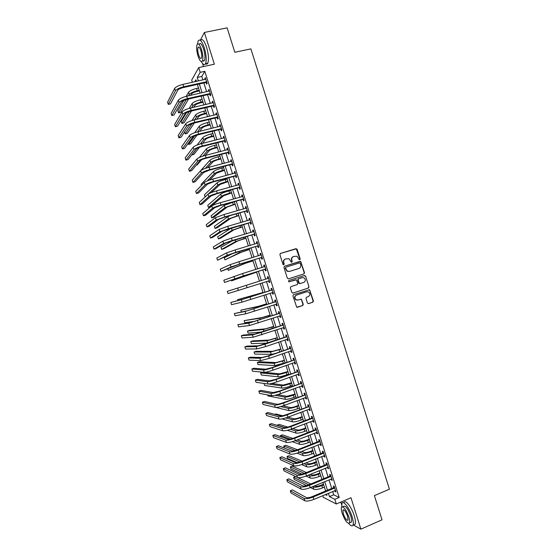 <?xml version="1.0" encoding="UTF-8"?>
<svg xmlns="http://www.w3.org/2000/svg" width="557" height="557" viewBox="0 0 557 557"><rect width="100%" height="100%" fill="white"/><g stroke="black" fill="none" stroke-linecap="round" stroke-linejoin="round"><path stroke-width="0.84" d="M299.798 259.806L300.195 258.984L297.153 249.32L296.011 248.673L280.477 253.421L279.899 254.605L282.97 264.338L283.778 264.791L284.181 263.962L283.785 262.702C283.395 260.878 284.014 259.611 285.637 258.914L289.034 258.706L291.353 262.25L292.216 261.463L291.819 260.21C291.429 258.385 292.042 257.132 293.657 256.443L296.992 256.213L298.998 259.36L299.798 259.806M299.652 259.834L299.875 259.096L296.317 248.847L280.282 253.512M283.645 264.819L283.785 262.702M291.673 262.319L291.819 260.21M307.422 303.001L308.564 303.628L312.867 302.2L313.424 301.01L309.601 289.731L293.476 294.681L292.905 295.878L296.721 307.22L302.702 305.577L303.273 304.38L301.393 299.22L298.079 299.993L296.129 299.757C294.375 297.974 294.507 296.421 296.533 295.099L306.691 291.784L308.55 291.979C310.36 293.741 310.256 295.301 308.223 296.658L306.538 297.208L305.974 298.399L307.422 303.001M332.668 491.504L333.713 494.811L339.178 497.471L334.834 499.309L336.31 503.994L323.29 497.29L322.775 495.653M192.388 82.297L191.699 80.097L198.717 67.599L214.375 64.201L204.37 32.466L227.124 27.85L234.824 52.302L250.88 48.87L389.42 489.185L374.395 495.633L382.011 519.82L360.88 529.15L350.987 497.749L336.31 503.994M198.717 67.599L200.207 72.333L197.262 77.444L198.369 80.967M339.178 497.471L204.83 71.317L200.207 72.333M303.962 273.926L304.526 272.742L300.655 261.421L284.509 266.204L283.931 267.388L287.335 278.201L288.491 278.841L303.962 273.926L304.206 272.839L300.829 262.117L299.687 261.477L284.383 266.253M305.598 276.154L308.975 286.883L308.411 288.066L292.975 293.079L291.819 292.446L290.364 287.823L290.942 286.625L297.236 284.599L297.807 283.409L296.387 279.788L289.139 281.807L288.644 281.751L288.735 280.526L304.463 275.513L305.598 276.154L308.975 286.883M353.354 524.986L360.88 529.15M204.37 32.466L200.325 40.278M204.83 71.317L201.801 76.441L202.908 79.95M203.862 82.972L206.612 91.696M207.552 94.676L210.316 103.442M211.242 106.38L214.02 115.181M214.932 118.077L217.717 126.919M218.616 129.774L221.414 138.651M222.306 141.464L225.119 150.383M225.989 153.154L228.816 162.108M229.679 164.844L232.513 173.833M233.362 176.527L236.203 185.551M237.045 188.21L239.9 197.269M240.721 199.886L243.59 208.986M244.405 211.556L247.287 220.697M248.088 223.232L250.977 232.401M251.764 234.894L254.667 244.105M255.44 246.563L258.357 255.809M259.116 258.225L262.048 267.506M262.793 269.88L265.731 279.203M266.469 281.543L269.407 290.858M270.159 293.233L273.083 302.507M273.842 304.923L276.752 314.155M277.525 316.606L280.422 325.796M281.208 328.289L284.091 337.438M284.892 339.965L287.76 349.072M288.575 351.641L291.429 360.706M292.251 363.317L295.099 372.341M295.934 374.986L298.761 383.968M299.61 386.649L302.43 395.588M303.287 398.311L306.092 407.209M306.963 409.973L309.755 418.829M310.639 421.628L313.417 430.443M314.315 433.283L317.079 442.056M317.984 444.932L320.741 453.663M321.661 456.58L324.397 465.269M325.33 468.228L328.059 476.876M328.999 479.869L331.714 488.475M206.118 82.582L206.598 84.114L207.113 83.285L205.338 77.653L204.83 78.495L205.129 79.456M209.808 94.279L210.288 95.804L210.811 95.017L209.042 89.385L208.513 90.192L208.833 91.195M213.491 105.969L213.972 107.494L214.508 106.742L212.739 101.116L212.203 101.882L212.53 102.927M217.174 117.659L217.655 119.184L218.205 118.467L216.436 112.841L215.886 113.572L216.227 114.651M220.857 129.342L221.338 130.867L221.902 130.192L220.126 124.566L219.569 125.262L219.924 126.376M224.541 141.025L225.021 142.55L225.599 141.91L223.823 136.284L223.253 136.945L223.622 138.101M228.224 152.709L228.704 154.226L229.289 153.621L227.514 147.995L226.936 148.622L227.319 149.819M231.907 164.378L232.387 165.902L232.979 165.332L231.211 159.713L230.619 160.298L231.009 161.537M235.583 176.054L236.064 177.579L236.676 177.042L234.901 171.424L234.302 171.974L234.699 173.248M239.266 187.723L239.747 189.248L240.366 188.746L238.591 183.128L237.978 183.643L238.396 184.959M242.943 199.392L243.423 200.91L244.05 200.45L242.281 194.832L241.654 195.312L242.086 196.663M246.619 211.054L247.099 212.572L247.74 212.147L245.971 206.529L245.338 206.974L245.776 208.367M250.295 222.709L250.775 224.234L251.43 223.844L249.654 218.226L249.014 218.636L249.459 220.071M253.971 234.372L254.452 235.89L255.113 235.534L253.344 229.923L252.683 230.292L253.15 231.768M257.647 246.02L258.121 247.545L258.796 247.224L257.028 241.613L256.359 241.947L256.84 243.458L257.452 242.956M261.317 257.675L261.797 259.193L262.486 258.908L260.718 253.303L260.035 253.602L260.516 255.12M264.993 269.323L265.466 270.841L266.169 270.591L264.401 264.986L263.705 265.25L264.185 266.768M268.662 280.965L269.142 282.483L269.846 282.274L268.084 276.669L267.381 276.892L267.854 278.416M272.331 292.606L272.812 294.124L273.529 293.95L271.76 288.345L271.05 288.54L271.531 290.058M276 304.24L276.481 305.765L277.212 305.619L275.443 300.021L274.719 300.174L275.2 301.692M279.67 315.889L280.15 317.399L280.888 317.295L279.12 311.69L278.389 311.816L278.862 313.333M283.353 327.565L283.812 329.027L284.564 328.957L282.803 323.359L282.051 323.443L282.531 324.961M287.029 339.234L287.482 340.654L288.248 340.626L286.479 335.022L285.72 335.077L286.201 336.595M290.705 350.896L291.144 352.282L291.924 352.282L290.155 346.691L289.389 346.705L289.863 348.216M294.388 362.558L294.806 363.902L295.593 363.944L293.831 358.346L293.052 358.325L293.532 359.843M298.058 374.213L298.475 375.522L299.269 375.599L297.508 370.001L296.714 369.945L297.194 371.463M301.734 385.869L302.138 387.136L302.945 387.247L301.177 381.656L300.376 381.559L300.857 383.077M305.41 397.524L305.793 398.749L306.615 398.896L304.853 393.305L304.038 393.179L304.519 394.69M309.079 409.172L309.455 410.363L310.284 410.544L308.522 404.953L307.701 404.786L308.174 406.304M312.755 420.82L313.118 421.962L313.96 422.185L312.199 416.594L311.356 416.392L311.836 417.91M316.425 432.462L316.773 433.569L317.629 433.819L315.868 428.236L315.018 427.999L315.492 429.517M320.094 444.103L320.428 445.168L321.292 445.461L319.537 439.877L318.674 439.598L319.154 441.116M323.763 455.737L324.083 456.768L324.961 457.088L323.199 451.504L322.329 451.198L322.809 452.716M327.432 467.372L327.739 468.36L328.63 468.722L326.868 463.139L325.984 462.797L326.465 464.308M331.095 478.999L331.394 479.953L332.292 480.35L330.538 474.766L329.64 474.39L330.12 475.901M334.764 490.626L335.049 491.539L335.962 491.97L334.2 486.393L333.295 485.976L333.775 487.486M340.787 502.087L341.629 504.753M202.497 63.401L203.493 66.561M328.4 493.293L329.445 496.607L334.834 499.309M199.322 83.989L202.08 92.734M203.02 95.713L205.791 104.5M206.717 107.438L209.502 116.26M210.414 119.163L213.206 128.019M214.111 130.881L216.917 139.772M217.801 142.599L220.621 151.525M221.498 154.31L224.325 163.278M225.188 166.014L228.029 175.023M228.878 177.725L231.733 186.762M232.568 189.422L235.437 198.501M236.259 201.126L239.134 210.24M239.949 212.823L242.838 221.971M243.639 224.513L246.535 233.703M247.322 236.203L250.232 245.428M251.012 247.886L253.929 257.153M254.695 259.569L257.626 268.878M258.378 271.252L261.324 280.596M262.062 282.935L265.007 292.272M265.752 294.646L268.683 303.941M269.449 306.357L272.366 315.61M273.139 318.068L276.042 327.272M276.829 329.772L279.718 338.935M280.519 341.469L283.395 350.597M284.209 353.173L287.071 362.252M287.899 364.863L290.747 373.9M291.583 376.553L294.423 385.555M295.273 388.243L298.092 397.197M298.956 399.926L301.769 408.845M302.639 411.609L305.438 420.486M306.322 423.292L309.107 432.121M310.005 434.968L312.776 443.755M313.688 446.637L316.446 455.382M317.365 458.307L320.108 467.01M321.041 469.976L323.777 478.637M324.724 481.638L327.439 490.257M196.433 81.399L195.918 79.769L194.769 81.768M325.372 494.567L326.994 495.375L326.576 494.059M325.615 491.016L322.9 482.39M321.953 479.389L319.217 470.721M318.284 467.755L315.534 459.045M314.608 456.12L311.85 447.362M310.938 444.479L308.167 435.685M307.269 432.838L304.484 423.995M303.593 421.189L300.794 412.312M299.924 409.541L297.104 400.615M296.247 397.886L293.421 388.925M292.571 386.231L289.731 377.228M288.895 374.569L286.04 365.524M285.212 362.906L282.35 353.82M281.536 351.244L278.653 342.116M277.852 339.575L274.963 330.405M274.176 327.906L271.266 318.688M270.493 316.23L267.576 306.97M266.81 304.554L263.879 295.252M263.127 292.871L260.182 283.527M259.444 281.188L256.492 271.837M255.74 269.456L252.808 260.147M252.043 257.731L249.118 248.457M248.345 245.992L245.428 236.76M244.641 234.26L241.738 225.063M240.937 222.522L238.048 213.359M237.233 210.776L234.358 201.655M233.529 199.03L230.668 189.944M229.825 187.284L226.971 178.233M226.121 175.532L223.273 166.515M222.41 163.772L219.583 154.797M218.706 152.012L215.886 143.079M214.995 140.253L212.189 131.355M211.284 128.486L208.485 119.623M207.573 116.719L204.788 107.891M203.862 104.946L201.091 96.159M200.144 93.172L197.387 84.42M201.801 76.441L197.262 77.444M333.713 494.811L329.445 496.607M204.83 78.495L205.554 78.335M208.513 90.192L209.244 90.025M212.203 101.882L212.927 101.715M215.886 113.572L216.61 113.405M219.569 125.262L220.293 125.088M223.253 136.945L223.977 136.764M226.936 148.622L227.66 148.44M230.619 160.298L231.336 160.117M234.302 171.974L235.019 171.786M237.978 183.643L238.695 183.448M241.654 195.312L242.372 195.117M245.338 206.974L246.048 206.772M249.014 218.636L249.724 218.435M252.683 230.292L253.393 230.09M256.359 241.947L257.069 241.738M260.035 253.602L260.739 253.386M263.705 265.25L264.415 265.035M267.381 276.892L268.084 276.676M269.142 282.483L269.846 282.26M272.812 294.124L273.515 293.894M276.481 305.765L277.184 305.528M280.15 317.399L280.846 317.163M283.812 329.027L284.516 328.79M287.482 340.654L288.178 340.418M291.144 352.282L291.84 352.038M294.806 363.902L295.502 363.651M298.475 375.522L299.165 375.272M302.138 387.136L302.827 386.885M305.793 398.749L306.489 398.492M309.455 410.363L310.145 410.098M313.118 421.962L313.807 421.698M316.773 433.569L317.462 433.297M320.428 445.168L321.117 444.897M324.083 456.768L324.773 456.489M327.739 468.36L328.428 468.082M331.394 479.953L332.076 479.668M335.049 491.539L335.732 491.253M293.365 256.547L293.344 256.554C291.736 257.243 291.123 258.504 291.513 260.321M285.33 259.033L285.33 259.033C283.708 259.722 283.095 260.989 283.485 262.813M288.373 278.869L303.635 274.016M300.265 263.384L299.464 262.932L285.866 267.186L285.463 268.014L287.377 271.182L289.57 271.405L298.858 268.481C300.467 267.778 301.072 266.525 300.683 264.707L300.265 263.384M285.866 267.186L285.463 268.014M298.858 268.481L289.264 271.503L287.071 271.28L285.156 268.119M292.759 293.121L308.084 288.143L308.648 286.959M295.44 279.788L289.02 281.835M303.725 282.51C305.779 281.132 305.87 279.565 303.99 277.818L302.193 277.644L298.615 278.785L298.044 279.969L299.464 283.59L303.725 282.51M300.056 283.687L298.691 283.109L297.73 280.06L298.301 278.869L301.873 277.727M305.278 276.244L304.261 275.576M297.647 300.091L295.816 299.819C294.061 298.037 294.193 296.491 296.22 295.168L306.364 291.854M297.173 307.36L302.381 305.633L302.952 304.435L301.497 299.833L300.613 299.158M308.279 303.676L312.533 302.263L313.09 301.072L309.72 290.364L308.808 289.689M199.427 90.888L196.872 91.466C194.108 92.177 192.318 93.026 191.497 94.022L190.724 95.324M188.51 95.825L189.269 94.53C190.494 93.033 193.182 91.752 197.345 90.687L199.225 90.262M186.191 96.361L188.551 92.26C189.77 90.756 192.464 89.475 196.628 88.403L198.508 87.978M188.531 99.042L180.635 112.382L178.56 112.869L186.33 99.557M178.56 112.869L177.899 110.766L183.859 100.406M205.825 79.185L182.947 84.399L183.692 86.767L206.633 81.754M206.939 82.721L205.812 82.533L183.246 87.588C180.364 88.326 178.518 89.217 177.718 90.262L170.498 103.88L168.284 104.389L175.392 90.784C176.583 89.211 179.354 87.874 183.692 86.767M168.284 104.389L167.58 102.161L174.647 88.431C175.838 86.843 178.602 85.499 182.947 84.399M205.812 82.533L206.327 81.705M203.006 102.237L200.457 102.829C197.7 103.546 195.897 104.382 195.068 105.336L193.829 107.285M191.622 107.8L192.84 105.858C194.087 104.424 196.781 103.163 200.945 102.084L202.818 101.646M189.157 108.406L192.13 103.588C193.363 102.147 196.064 100.887 200.221 99.807L202.1 99.369M191.469 111.017L183.956 122.888L181.881 123.382L189.248 111.595M181.881 123.382L181.22 121.28L186.491 112.73M206.584 113.586L204.043 114.192C201.286 114.916 199.483 115.738 198.633 116.65L196.851 119.275M194.658 119.804L196.412 117.179C197.679 115.807 200.381 114.575 204.537 113.482L206.41 113.036M191.991 120.521L195.702 114.916C196.955 113.531 199.664 112.291 203.82 111.198L205.693 110.759M194.309 123.027L187.27 133.395L185.203 133.896L192.026 123.731M184.583 131.953L185.203 133.896M210.163 124.935L207.622 125.548C204.872 126.286 203.061 127.087 202.205 127.964L199.775 131.299M197.589 131.828L199.984 128.5C201.265 127.191 203.98 125.979 208.13 124.872L210.003 124.42M194.672 132.712L199.274 126.237C200.548 124.914 203.263 123.696 207.413 122.596L209.279 122.143M196.99 135.114L190.585 143.894L188.517 144.409L194.588 135.992M188.189 143.365L188.517 144.409M209.523 90.916L186.686 96.243L187.43 98.61L210.33 93.485M210.623 94.412L209.502 94.23L186.971 99.397C184.088 100.142 182.243 101.012 181.429 102.015L174.014 115.02L171.807 115.543L179.103 102.551C180.322 101.047 183.093 99.731 187.43 98.61M171.807 115.543L171.103 113.308L178.358 100.197C179.57 98.68 182.348 97.357 186.686 96.243M209.502 94.23L210.031 93.437M213.22 102.648L190.417 108.086L191.169 110.453L214.027 105.21M214.306 106.102L213.185 105.921L190.696 111.198C187.82 111.95 185.968 112.806 185.133 113.767L177.53 126.16L175.33 126.69L182.814 114.317C184.054 112.876 186.839 111.588 191.169 110.453M175.33 126.69L174.62 124.462L182.076 111.964C183.309 110.509 186.087 109.214 190.417 108.086M213.185 105.921L213.728 105.162M216.917 114.373L194.156 119.922L194.901 122.289L217.724 116.935M217.989 117.785L216.875 117.611L194.421 123C191.545 123.765 189.686 124.601 188.844 125.52L181.046 137.294L178.846 137.837L186.532 126.077C187.786 124.698 190.578 123.438 194.901 122.289M178.846 137.837L178.143 135.602L185.787 123.724C187.041 122.338 189.826 121.064 194.156 119.922M216.875 117.611L217.425 116.893M213.742 136.277L211.207 136.904C208.45 137.649 206.64 138.435 205.77 139.271L202.567 143.351M200.374 143.922L203.556 139.821C204.858 138.568 207.58 137.384 211.723 136.263L213.589 135.797M197.136 145.022L202.845 137.558C204.141 136.291 206.856 135.1 211.006 133.986L212.871 133.52M199.448 147.327L193.899 154.393L191.838 154.916L196.753 148.587M220.614 126.091L197.888 131.758L198.633 134.119L221.421 128.66M221.672 129.468L220.558 129.301L198.139 134.794C195.27 135.567 193.411 136.395 192.555 137.266L184.562 148.427L182.362 148.977L190.243 137.837C191.517 136.521 194.316 135.281 198.633 134.119M182.362 148.977L181.659 146.749L189.498 135.483C190.773 134.16 193.564 132.914 197.888 131.758M220.558 129.301L221.115 128.611M230.709 39.241L232.624 45.319M201.362 61.639C203.124 64.751 204.516 65.427 205.547 63.672C206.744 60.198 206.334 54.899 204.315 47.756C201.899 40.919 199.852 38.635 198.167 40.891L197.512 44.01M205.512 63.728C206.466 64.452 207.225 64.271 207.789 63.185C209.007 59.717 208.61 54.412 206.598 47.282C204.203 40.501 202.156 38.203 200.45 40.376M199.183 44.114C200.402 42.492 201.871 44.142 203.611 49.058C205.06 54.189 205.359 58.012 204.496 60.518L202.832 60.873M201.516 49.496C199.782 44.574 198.313 42.924 197.108 44.546C196.259 47.094 196.558 50.917 198.013 56.013C199.733 60.915 201.202 62.565 202.421 60.957C203.27 58.457 202.971 54.635 201.516 49.496M198.626 54.871C199.733 58.039 200.68 59.098 201.467 58.06C202.017 56.445 201.822 53.98 200.882 50.673C199.768 47.505 198.821 46.44 198.041 47.484C197.491 49.12 197.686 51.585 198.626 54.871M203.368 60.755L203.611 61.221M376.539 502.428L378.426 508.437M348.71 523.476C350.799 525.982 352.233 526.532 353.02 525.133C353.639 523.545 353.34 520.739 352.115 516.722C349.476 507.984 343.182 499.873 341.935 503.389L341.713 506.94M353.556 524.896L355.129 524.207C355.763 522.619 355.463 519.813 354.245 515.796C351.606 507.065 345.284 498.981 344.024 502.498M342.652 506.759L343.453 506.417C345.403 505.22 347.847 508.416 350.785 516.012C351.662 518.908 351.878 520.927 351.432 522.069L350.304 522.563M348.828 516.861C345.897 509.258 343.46 506.048 341.525 507.239C341.079 508.395 341.302 510.414 342.186 513.303C345.068 520.844 347.505 524.053 349.49 522.919C349.935 521.777 349.712 519.758 348.828 516.861M343.342 513.923C345.208 518.79 346.781 520.858 348.055 520.12L347.631 516.214C345.744 511.326 344.17 509.258 342.917 510.017L343.342 513.923M217.314 147.619L214.786 148.259C212.036 149.011 210.219 149.784 209.335 150.578L205.213 155.452M202.964 156.106L207.127 151.135C208.443 149.944 211.173 148.782 215.315 147.647L217.174 147.173M199.281 157.52L206.417 148.872C207.726 147.668 210.455 146.505 214.591 145.37L216.457 144.904M201.55 159.775L197.213 164.893L196.266 165.137M220.892 158.954L218.365 159.608C215.622 160.367 213.797 161.126 212.906 161.878L207.615 167.65M205.282 168.416L210.699 162.449C212.036 161.314 214.765 160.179 218.901 159.03L220.767 158.55M197.826 173.881L209.982 160.186C211.319 159.044 214.048 157.896 218.184 156.754L220.05 156.273M224.464 170.289L216.471 173.178L209.676 180.008M207.197 180.934L214.264 173.763C215.622 172.691 218.365 171.57 222.494 170.414L224.353 169.92M201.467 185.418L201.119 184.325L213.554 171.5C214.905 170.414 217.641 169.293 221.777 168.137L223.636 167.65M228.043 181.617L220.029 184.478L211.194 192.638M227.221 179.02L225.362 179.514C221.24 180.684 218.49 181.784 217.119 182.807L204.433 194.825L205.101 196.927L217.836 185.07C219.207 184.054 221.958 182.961 226.079 181.791L227.938 181.29M231.615 192.945L223.594 195.772L210.462 206.856L208.415 207.42L221.401 196.37C222.793 195.416 225.55 194.351 229.665 193.161L231.524 192.659M208.415 207.42L207.747 205.324L220.69 194.115C222.076 193.147 224.833 192.074 228.948 190.891L230.807 190.383M224.304 137.809L201.62 143.588L202.372 145.955L225.112 140.378M225.355 141.144L224.241 140.984L201.864 146.588C198.995 147.375 197.129 148.176 196.259 149.011L188.078 159.56L185.885 160.117L193.954 149.589C195.249 148.343 198.055 147.132 202.372 145.955M185.885 160.117L185.182 157.889L193.209 147.236C194.504 145.976 197.303 144.757 201.62 143.588M224.241 140.984L224.812 140.336M228.001 149.527L205.352 155.417L206.104 157.777L228.809 152.089M229.038 152.82L227.924 152.66L205.582 158.383C202.72 159.17 200.847 159.963 199.963 160.75L191.587 170.686L189.401 171.25L197.658 161.342C198.974 160.158 201.794 158.968 206.104 157.777M189.401 171.25L188.698 169.029L196.92 158.989C198.229 157.791 201.042 156.601 205.352 155.417M227.924 152.66L228.509 152.047M231.691 161.238L209.084 167.239L209.836 169.607L232.499 163.807M232.715 164.496L231.608 164.336L209.307 170.17L203.667 172.489L195.103 181.805L192.917 182.39L201.369 173.088C202.706 171.974 205.526 170.811 209.836 169.607M192.917 182.39L192.214 180.162L200.624 170.741C201.961 169.607 204.781 168.444 209.084 167.239M231.608 164.336L232.199 163.765M235.381 172.949L212.816 179.062L213.561 181.422L236.189 175.511M236.398 176.165L235.284 176.012L213.025 181.951L207.371 184.221L198.612 192.931L196.433 193.516L205.073 184.833C206.431 183.782 209.265 182.647 213.561 181.422M196.433 193.516L195.73 191.288L204.335 182.487C205.686 181.415 208.513 180.28 212.816 179.062M235.284 176.012L235.89 175.469M239.071 184.652L216.548 190.877L217.293 193.244L239.879 187.215M240.074 187.827L238.967 187.681L216.743 193.732L211.075 195.953L202.121 204.043L199.942 204.642L208.784 196.579C210.163 195.584 212.997 194.477 217.293 193.244M199.942 204.642L199.239 202.421L208.04 194.226C209.411 193.223 212.252 192.109 216.548 190.877M238.967 187.681L239.58 187.18M235.186 204.273L227.159 207.065L213.77 217.341L211.723 217.912L224.965 207.67L235.103 204.015M211.723 217.912L211.061 215.817L224.255 205.415L234.386 201.745M242.483 196.558L220.273 202.692L221.018 205.06L243.569 198.919M243.75 199.49L242.643 199.35L220.454 205.512L214.779 207.677L205.637 215.162L203.458 215.768L212.489 208.318C213.888 207.392 216.729 206.306 221.018 205.06M203.458 215.768L202.755 213.547L211.751 205.965C213.143 205.032 215.984 203.939 220.273 202.692M242.643 199.35L243.27 198.884M238.758 215.594L230.716 218.351L217.077 227.82L215.037 228.405L228.53 218.971L238.688 215.378M215.037 228.405L214.375 226.309L227.82 216.715L230.34 215.538M246.452 208.06L224.005 214.508L224.75 216.868L247.259 210.623M246.083 208.283L246.431 207.998M247.426 211.152L246.319 211.012L224.172 217.286L218.476 219.402L209.147 226.274L206.967 226.894L216.193 220.05L224.75 216.868M206.967 226.894L206.264 224.666L215.455 217.703L224.005 214.508M246.319 211.012L246.96 210.581M242.323 226.915L234.281 229.637L220.391 238.299L218.351 238.897L232.095 230.264L242.267 226.734M218.351 238.897L217.683 236.795L231.266 228.085M250.142 219.757L227.729 226.316L228.474 228.676L250.949 222.313M249.675 220.008L250.107 219.653M251.103 222.807L249.996 222.675L222.173 231.127L212.649 237.379L210.483 238.013L219.897 231.782L228.474 228.676M210.483 238.013L209.78 235.792L219.159 229.435L227.729 226.316M249.996 222.675L250.65 222.278M245.895 238.229L237.839 240.916L223.698 248.777L221.658 249.383L235.66 241.557L245.846 238.09M221.658 249.383L220.997 247.287L233 240.415M253.825 231.447L231.454 238.124L232.199 240.485L254.633 234.01M253.268 231.733L253.783 231.308M254.772 234.462L253.672 234.337L225.877 242.845L216.158 248.492L213.992 249.132L223.601 243.513L232.199 240.485M213.992 249.132L213.289 246.904L222.856 241.167L231.454 238.124M253.672 234.337L254.333 233.975M249.459 249.543L241.397 252.196L224.965 259.861L239.218 252.85L249.432 249.439M224.965 259.861L224.304 257.766L233.334 253.205M257.508 243.137L235.179 249.926L235.924 252.286L258.316 245.7M258.448 246.11L257.348 245.992L229.575 254.556L217.502 260.244L227.298 255.238L235.924 252.286M217.502 260.244L216.798 258.023L226.56 252.892L235.179 249.926M257.348 245.992L258.023 245.665M253.031 260.857L244.955 263.468L228.279 270.347L242.782 264.136L253.01 260.787M227.75 268.683L228.279 270.347M261.198 254.828L238.897 261.72L239.642 264.081L261.999 257.383M260.453 255.176L261.129 254.605M262.117 257.759L261.024 257.64L239.023 264.352L221.011 271.356L231.002 266.963L239.642 264.081M221.011 271.356L220.307 269.128L230.257 264.617L238.897 261.72M261.024 257.64L261.706 257.355M256.596 272.164L231.587 280.825L256.582 272.129M231.343 280.06L231.587 280.825M263.015 292.509L237.54 299.68L263.022 292.543M237.54 299.68L237.804 300.529M266.573 303.809L258.462 306.294L240.84 310.152L256.304 306.998L266.601 303.878M240.84 310.152L241.397 311.892M270.138 315.102L262.013 317.553L244.147 320.616L259.861 318.27L270.173 315.213M244.147 320.616L244.808 322.712L255.308 321.257M273.703 326.395L265.571 328.811L249.466 330.412L247.454 331.081L263.412 329.535L273.745 326.541M247.454 331.081L248.116 333.177L262.145 331.965M277.261 337.688L269.122 340.069L252.767 340.863L250.754 341.545L266.97 340.807L277.316 337.869M250.754 341.545L251.416 343.641L267.708 343.056M280.819 348.974L272.665 351.321L256.067 351.314L254.055 352.01L270.521 352.066L280.888 349.197M254.055 352.01L254.716 354.099L271.231 354.322L274.399 353.73M284.376 360.261L276.216 362.572L259.36 361.765L257.362 362.468L274.079 363.331L284.46 360.518M257.362 362.468L258.016 364.557L274.789 365.58L285.177 362.781M287.934 371.54L279.767 373.824L262.66 372.215L260.662 372.925L277.63 374.589C279.315 374.576 282.176 373.872 286.228 372.48L288.032 371.839M260.662 372.925L261.324 375.014L278.34 376.838C280.025 376.838 282.893 376.142 286.939 374.75L288.742 374.102M291.492 382.819L283.311 385.068L271.698 383.453M263.983 383.446L264.624 385.465L281.891 388.09C283.597 388.152 286.472 387.477 290.51 386.071L292.314 385.416M268.509 384.024L281.181 385.841C282.886 385.89 285.755 385.207 289.8 383.808L291.596 383.153M295.05 394.098L286.862 396.306L277.602 394.621M267.611 394.934L267.917 395.916L285.442 399.341C287.168 399.46 290.044 398.812 294.082 397.392L295.878 396.723M275.074 395.289L284.731 397.092C286.451 397.197 289.334 396.542 293.372 395.129L295.168 394.467M298.608 405.371L296.171 406.283C293.49 407.23 291.569 407.654 290.406 407.543L282.949 405.872M275.729 407.439L288.986 410.593C290.733 410.767 293.623 410.14 297.654 408.713L299.443 408.037M280.617 406.582L288.275 408.344C290.016 408.511 292.905 407.877 296.937 406.45L298.733 405.774M302.159 416.636L299.729 417.562C297.055 418.523 295.126 418.927 293.95 418.78L287.92 417.179M281.974 418.892L292.536 421.837C294.298 422.074 297.194 421.468 301.219 420.027L303.015 419.344M285.727 417.938L291.826 419.588C293.588 419.811 296.477 419.205 300.508 417.764L302.298 417.082M282.545 415.752L275.84 413.976L274.796 414.366M305.716 427.908L303.287 428.841C300.613 429.809 298.684 430.199 297.494 430.011L292.662 428.535M287.315 430.283L296.08 433.081C297.863 433.374 300.766 432.796 304.79 431.341L306.58 430.645M290.545 429.329L295.377 430.833C297.153 431.118 300.049 430.526 304.073 429.078L305.863 428.382M287.885 427.08L279.141 424.413L277.156 425.165L285.052 427.623M309.267 439.174L306.844 440.121C304.171 441.095 302.235 441.471 301.038 441.241L297.25 439.939M292.307 441.701L299.631 444.319C301.428 444.674 304.338 444.117 308.355 442.648L310.138 441.945M295.161 440.754L298.921 442.07C300.717 442.411 303.621 441.854 307.645 440.385L309.427 439.689M292.822 438.422L282.434 434.843L280.45 435.602L290.385 439.083M280.45 435.602L280.805 436.73M312.818 450.432L310.395 451.393C307.736 452.375 305.793 452.737 304.582 452.472L301.713 451.379M297.062 453.14L303.175 455.556C304.992 455.967 307.91 455.438 311.92 453.955L313.702 453.245M299.617 452.207L302.465 453.307C304.282 453.711 307.192 453.168 311.21 451.692L312.992 450.982M297.515 449.771L285.72 445.273L283.743 446.046L295.266 450.516M283.743 446.046L284.383 448.065M316.369 461.69L313.953 462.665C311.293 463.654 309.344 463.995 308.118 463.696L306.078 462.839M301.643 464.594L306.719 466.787C308.557 467.26 311.481 466.752 315.485 465.255L317.267 464.538M303.983 463.682L306.009 464.545C307.84 465.004 310.764 464.489 314.775 462.992L316.55 462.275M302.04 461.147L289.013 455.696L287.036 456.482L299.903 461.948M287.036 456.482L287.697 458.564L297.055 462.609M264.881 266.511L242.622 273.515L243.367 275.875L265.682 269.066M264.046 266.887L264.798 266.253M265.793 269.4L264.693 269.289L242.734 276.112L224.52 282.462L243.367 275.875M224.52 282.462L223.817 280.241L242.622 273.515M264.693 269.289L265.39 269.038M268.565 278.187L246.34 285.309L247.085 287.67L269.365 280.749M267.639 278.604L268.467 277.894M269.463 281.041L268.383 280.937M237.658 288.053L238.396 290.399L228.022 293.567L227.326 291.346L246.34 285.309M238.396 290.399L247.085 287.67M272.241 289.87L243.611 299.046L230.828 302.451L241.355 299.77L272.018 290.065M230.828 302.451L231.531 304.672L242.093 302.11L273.048 292.425M271.301 290.253L272.136 289.529M273.132 292.676L272.157 292.592M275.924 301.539L247.308 310.743L234.337 313.549L245.052 311.481L275.701 301.741M234.337 313.549L235.033 315.77L245.79 313.821L276.732 304.101M274.97 301.887L275.806 301.17M276.794 304.31L275.931 304.24M279.6 313.215L250.998 322.44L237.839 324.647L248.749 323.185L279.377 313.41M237.839 324.647L238.542 326.868L249.487 325.525L280.408 315.77M278.639 313.528L279.475 312.797M280.463 315.944L279.705 315.882M283.283 324.884L254.688 334.13L243.479 335.022L241.341 335.739L252.439 334.889L261.219 332.452L283.053 325.079M241.341 335.739L242.044 337.96L253.184 337.229L284.084 327.439M282.308 325.163L283.137 324.432M284.133 327.572L283.478 327.523M286.959 336.546L258.378 345.82L246.981 346.106L244.843 346.83L256.136 346.593L264.937 344.226L286.737 336.748M244.843 346.83L245.546 349.051L256.874 348.933L265.675 346.579L287.767 339.102M285.978 336.79L286.806 336.052M287.795 339.199L287.245 339.157M290.636 348.209L267.938 355.986L262.068 357.51L250.476 357.183L248.345 357.921L259.827 358.29L268.648 356L290.413 348.41M248.345 357.921L249.049 360.142L260.565 360.63L269.393 358.353L291.443 350.764M289.64 348.417L290.469 347.679M291.457 350.819L291.019 350.785M294.312 359.871L271.642 367.717L265.752 369.194L253.978 368.261L251.848 369.006L263.517 369.987C265.195 369.945 268.14 369.207 272.366 367.773L294.089 360.073M251.848 369.006L252.551 371.227L264.262 372.327C265.933 372.299 268.885 371.568 273.104 370.127L294.785 362.412M293.302 360.045L294.131 359.3M297.988 371.526L275.339 379.449L269.442 380.877L257.473 379.331L255.35 380.09L267.214 381.677C268.906 381.705 271.858 380.988 276.077 379.54L297.765 371.728M255.35 380.09L256.046 382.304L267.952 384.017C269.644 384.052 272.603 383.348 276.815 381.893L298.789 374.074M296.972 371.665L297.793 370.913M301.657 383.174L279.043 391.174L273.125 392.553L260.968 390.401L258.845 391.174L270.897 393.367C272.617 393.458 275.576 392.769 279.788 391.299L301.434 383.383M258.845 391.174L259.548 393.388L271.635 395.7C273.355 395.804 276.321 395.122 280.533 393.653L302.465 385.729M300.634 383.286L301.455 382.527M305.333 394.822L282.74 402.899C279.948 403.881 277.971 404.326 276.808 404.229L264.464 401.472L262.347 402.251L274.587 405.05C276.321 405.204 279.294 404.542 283.499 403.059L305.111 395.031M262.347 402.251L263.043 404.466L275.325 407.39C277.066 407.557 280.039 406.895 284.244 405.412L306.134 397.378M304.296 394.899L305.118 394.133M309.003 406.471L286.444 414.624C283.652 415.613 281.668 416.037 280.498 415.898L267.959 412.535L265.842 413.322L278.277 416.733C280.032 416.949 283.005 416.316 287.21 414.819L308.78 406.68M265.842 413.322L266.538 415.536L279.015 419.066C280.77 419.303 283.75 418.669 287.948 417.172L309.81 409.019M307.958 406.513L308.773 405.747M312.672 418.112L311.614 418.119L290.141 426.342C287.349 427.337 285.365 427.748 284.174 427.567L271.447 423.599L269.337 424.392L281.96 428.41C283.736 428.695 286.723 428.082 290.921 426.571L312.456 418.321M269.337 424.392L270.041 426.606L282.698 430.749C284.481 431.041 287.461 430.436 291.659 428.925L313.48 420.667M311.614 418.119L312.435 417.346M316.341 429.753L315.276 429.726L293.838 438.053C291.053 439.062 289.062 439.459 287.858 439.229L274.942 434.655L272.833 435.463L285.65 440.086C287.44 440.434 290.434 439.842 294.625 438.324L316.125 429.962M272.833 435.463L273.536 437.677L286.389 442.425C288.185 442.78 291.179 442.195 295.37 440.671L317.149 432.302M315.276 429.726L316.091 428.946M320.01 441.395L318.931 441.325L297.529 449.764C294.75 450.787 292.752 451.163 291.541 450.892L278.43 445.711L276.328 446.533L289.334 451.762C291.144 452.173 294.145 451.609 298.336 450.07L319.795 441.604M276.328 446.533L277.024 448.74L290.072 454.094C291.889 454.519 294.89 453.962 299.074 452.423L320.818 443.943M318.931 441.325L319.746 440.545M323.68 453.029L322.587 452.925L301.226 461.474C298.448 462.505 296.449 462.86 295.217 462.554L281.926 456.761L279.823 457.589L293.017 463.431C294.848 463.904 297.856 463.368 302.04 461.816L323.464 453.238M279.823 457.589L280.519 459.803L293.755 465.763C295.593 466.251 298.601 465.715 302.778 464.162L324.48 455.57M322.587 452.925L323.401 452.138M327.349 464.656L326.242 464.524L304.916 473.178C302.145 474.216 300.139 474.557 298.9 474.209L285.414 467.817L283.311 468.653L296.7 475.1C298.552 475.636 301.567 475.121 305.744 473.554L327.126 464.872M283.311 468.653L284.014 470.867L297.438 477.433C299.29 477.983 302.312 477.474 306.482 475.908L328.15 467.205M326.242 464.524L327.056 463.73M319.92 472.942L317.504 473.93C314.844 474.926 312.895 475.26 311.662 474.912L310.36 474.327M306.085 476.068L310.263 478.017C312.115 478.554 315.046 478.066 319.05 476.555L320.825 475.831M308.265 475.177L309.553 475.775C311.405 476.291 314.336 475.803 318.339 474.299L320.115 473.568M306.461 472.552L292.307 466.125L290.329 466.912L304.38 473.387M290.329 466.912L290.991 469.001L301.908 474.111M331.011 476.284L329.897 476.117L308.613 484.882C305.842 485.927 303.83 486.254 302.576 485.857L288.902 478.86L286.806 479.709L300.383 486.762C302.256 487.361 305.278 486.874 309.448 485.293L330.795 476.5M286.806 479.709L287.503 481.923L301.114 489.095C302.994 489.707 306.016 489.22 310.186 487.647L331.819 478.832M329.897 476.117L330.712 475.323M323.464 484.2L321.062 485.196C318.402 486.205 316.453 486.519 315.199 486.136L314.58 485.829M310.423 487.549L313.807 489.248C315.68 489.84 318.618 489.373 322.614 487.855L324.39 487.117M312.477 486.7L313.097 487.006C314.97 487.584 317.901 487.11 321.904 485.593L323.673 484.862M310.799 483.977L295.593 476.541L293.623 477.342L308.724 484.834M293.623 477.342L294.284 479.431L306.524 485.586M334.68 487.911L333.552 487.702L312.303 496.579C309.539 497.638 307.52 497.944 306.253 497.505L292.39 489.909L290.294 490.766L304.059 498.424C305.953 499.086 308.982 498.619 313.152 497.032L334.458 488.127M290.294 490.766L290.998 492.973L304.797 500.75C306.691 501.432 309.727 500.973 313.89 499.378L335.481 490.452M333.552 487.702L334.36 486.909M196.628 88.403L197.345 90.687M188.551 92.26L189.269 94.53M174.647 88.431L175.392 90.784M200.221 99.807L200.945 102.084M192.13 103.588L192.84 105.858M203.82 111.198L204.537 113.482M195.702 114.916L196.412 117.179M207.413 122.596L208.13 124.872M199.274 126.237L199.984 128.5M178.358 100.197L179.103 102.551M182.076 111.964L182.814 114.317M185.787 123.724L186.532 126.077M211.006 133.986L211.723 136.263M202.845 137.558L203.556 139.821M189.498 135.483L190.243 137.837M214.591 145.37L215.315 147.647M206.417 148.872L207.127 151.135M218.184 156.754L218.901 159.03M209.982 160.186L210.699 162.449M221.777 168.137L222.494 170.414M213.554 171.5L214.264 173.763M225.362 179.514L226.079 181.791M217.119 182.807L217.836 185.07M228.948 190.891L229.665 193.161M220.69 194.115L221.401 196.37M193.209 147.236L193.954 149.589M196.92 158.989L197.658 161.342M200.624 170.741L201.369 173.088M204.335 182.487L205.073 184.833M208.04 194.226L208.784 196.579M232.541 202.261L233.258 204.537M224.255 205.415L224.965 207.67M211.751 205.965L212.489 208.318M236.203 213.881L236.843 215.9M227.82 216.715L228.53 218.971M215.455 217.703L216.193 220.05M239.893 225.592L240.422 227.27M231.392 228.043L232.095 230.264M219.159 229.435L219.897 231.782M243.59 237.303L244.008 238.633M235.103 239.795L235.66 241.557M222.856 241.167L223.601 243.513M247.28 249.007L247.593 249.989M238.807 251.541L239.218 252.85M226.56 252.892L227.298 255.238M250.97 260.711L251.172 261.344M242.511 263.287L242.782 264.136M230.257 264.617L231.002 266.963M246.215 275.026L246.34 275.416M252.746 295.718L252.885 296.157M264.777 304.477L264.986 305.145M256.304 306.998L256.582 307.889M268.356 315.819L268.676 316.836M259.861 318.27L260.286 319.614M271.927 327.154L272.359 328.519M263.412 329.535L263.983 331.345M275.506 338.489L276.042 340.195M266.97 340.807L267.68 343.056M279.078 349.824L279.725 351.878M270.521 352.066L271.231 354.322M282.657 361.159L283.367 363.422M274.079 363.331L274.789 365.58M286.228 372.48L286.939 374.75M277.63 374.589L278.34 376.838M289.8 383.808L290.51 386.071M281.181 385.841L281.891 388.09M293.372 395.129L294.082 397.392M284.731 397.092L285.442 399.341M296.937 406.45L297.654 408.713M288.275 408.344L288.986 410.593M300.508 417.764L301.219 420.027M291.826 419.588L292.536 421.837M304.073 429.078L304.79 431.341M295.377 430.833L296.08 433.081M307.645 440.385L308.355 442.648M298.921 442.07L299.631 444.319M311.21 451.692L311.92 453.955M302.465 453.307L303.175 455.556M314.775 462.992L315.485 465.255M306.009 464.545L306.719 466.787M233.961 276.335L234.699 278.681M250.065 297.104L250.81 299.457M241.355 299.77L242.093 302.11M253.783 308.884L254.528 311.245M245.052 311.481L245.79 313.821M257.501 320.672L258.246 323.025M248.749 323.185L249.487 325.525M261.219 332.452L261.964 334.806M252.439 334.889L253.184 337.229M264.937 344.226L265.675 346.579M256.136 346.593L256.874 348.933M268.648 356L269.393 358.353M259.827 358.29L260.565 360.63M272.366 367.773L273.104 370.127M263.517 369.987L264.262 372.327M276.077 379.54L276.815 381.893M267.214 381.677L267.952 384.017M279.788 391.299L280.533 393.653M270.897 393.367L271.635 395.7M283.499 403.059L284.244 405.412M274.587 405.05L275.325 407.39M287.21 414.819L287.948 417.172M278.277 416.733L279.015 419.066M290.921 426.571L291.659 428.925M281.96 428.41L282.698 430.749M294.625 438.324L295.37 440.671M285.65 440.086L286.389 442.425M298.336 450.07L299.074 452.423M289.334 451.762L290.072 454.094M302.04 461.816L302.778 464.162M293.017 463.431L293.755 465.763M305.744 473.554L306.482 475.908M296.7 475.1L297.438 477.433M318.339 474.299L319.05 476.555M309.553 475.775L310.263 478.017M309.448 485.293L310.186 487.647M300.383 486.762L301.114 489.095M321.904 485.593L322.614 487.855M313.097 487.006L313.807 489.248M313.152 497.032L313.89 499.378M304.059 498.424L304.797 500.75M199.114 47.261L198.041 47.484M204.496 60.518L202.421 60.957M205.547 63.672L207.789 63.185M343.648 509.704L342.917 510.017M351.432 522.069L349.49 522.919M353.02 525.133L355.129 524.207"/></g></svg>
